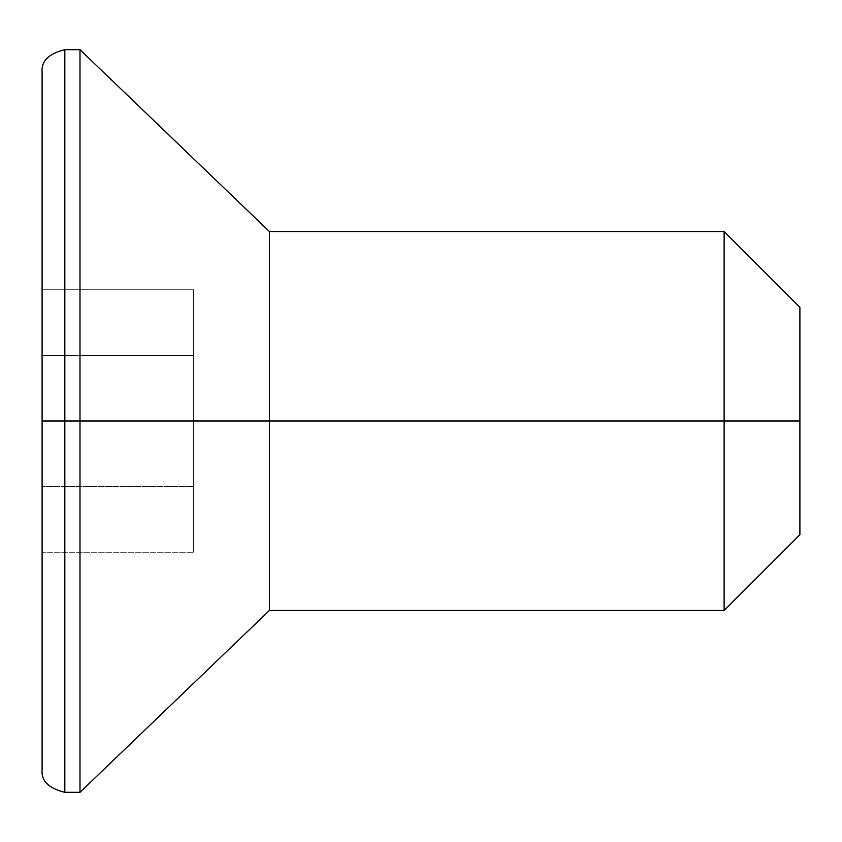 <?xml version="1.0" encoding="UTF-8"?>
<svg xmlns="http://www.w3.org/2000/svg" width="842" height="842" viewBox="0 0 842 842"><rect width="100%" height="100%" fill="white"/><g stroke="black" fill="none" stroke-linecap="round" stroke-linejoin="round"><path stroke-width="0.63" stroke-dasharray="4.21 3.16" d="M724.12 421L799.9 421L799.9 534.67L799.9 307.33L799.9 421L724.12 421L724.12 610.45L724.12 421L269.44 421L724.12 421L724.12 231.55L724.12 421M269.44 610.45L269.44 421L269.44 610.45M79.99 421L269.44 421L79.99 421L79.99 792.322L79.99 421L64.834 421L79.99 421L79.99 49.678L79.99 421M64.834 792.322L64.834 49.678M42.1 72.412L42.1 769.588M42.1 486.623L42.1 289.743L42.1 552.257L193.66 552.257L193.66 486.623L42.1 486.623L193.66 486.623L193.66 552.257L42.1 552.257L42.1 355.377L193.66 355.377L193.66 486.623L42.1 486.623L193.66 486.623L193.66 355.377L42.1 355.377L42.1 289.743L193.66 289.743L193.66 355.377L193.66 289.743L42.1 289.743L42.1 355.377L193.66 355.377L42.1 355.377L42.1 486.623M269.44 231.55L269.44 421L269.44 231.55M193.66 552.257L193.66 289.743L193.66 552.257"/><path stroke-width="1.26" d="M724.12 421L724.12 610.45L724.12 421L269.44 421L269.44 610.45L269.44 421L79.99 421L79.99 792.322L79.99 421L64.834 421L64.834 792.322L64.834 421L42.1 421L42.1 769.588L42.1 72.412L42.1 421L64.834 421L64.834 792.322C48.626 788.365 41.047 780.787 42.1 769.588L42.1 72.412C41.047 61.213 48.626 53.635 64.834 49.678L64.834 421L79.99 421L79.99 49.678L79.99 421L269.44 421L269.44 231.55L269.44 421L724.12 421L724.12 231.55L724.12 421L799.9 421L724.12 421M799.9 534.67L799.9 421L799.9 534.67L724.12 610.45L269.44 610.45L79.99 792.322L64.834 792.322M799.9 307.33L799.9 421L799.9 307.33L724.12 231.55L269.44 231.55L79.99 49.678L64.834 49.678L64.834 421L64.834 49.678"/></g></svg>
